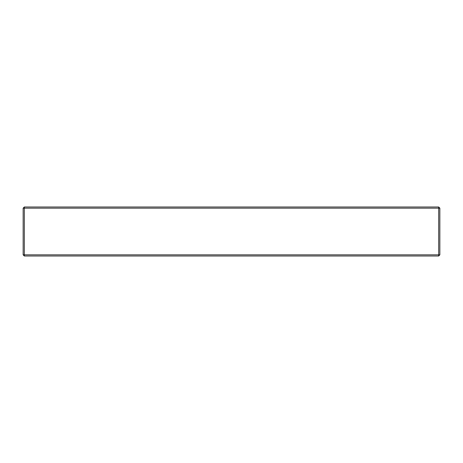 <?xml version="1.0" encoding="UTF-8"?>
<svg xmlns="http://www.w3.org/2000/svg" width="463" height="463" viewBox="0 0 463 463"><rect width="100%" height="100%" fill="white"/><g stroke="black" fill="none" stroke-linecap="round" stroke-linejoin="round"><path stroke-width="0.69" d="M24.325 256.01L438.675 256.01L439.85 254.835L439.85 208.165L438.675 206.99L24.325 206.99L23.15 208.165L23.15 254.835L24.325 256.01L24.325 254.835L23.15 254.835M24.325 206.99L24.325 254.835L438.675 254.835L438.675 256.01M438.675 206.99L438.675 208.165L23.15 208.165M439.85 254.835L438.675 254.835L438.675 208.165L439.85 208.165"/></g></svg>
